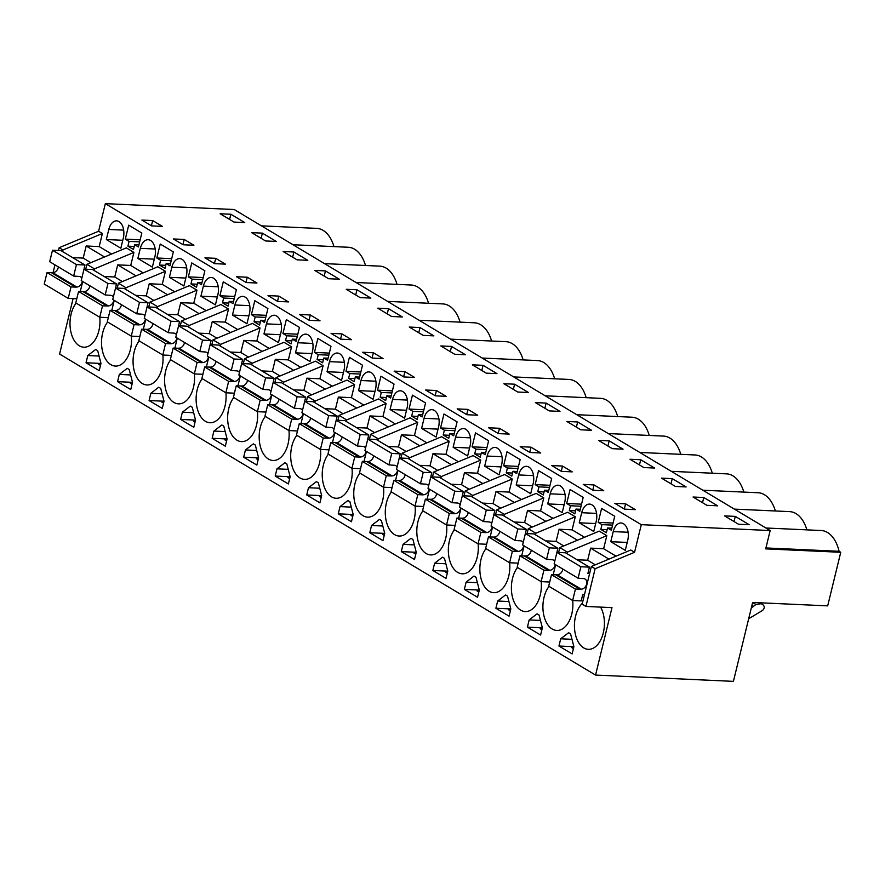 <?xml version="1.0" encoding="UTF-8"?>
<svg xmlns="http://www.w3.org/2000/svg" width="885" height="885" viewBox="0 0 885 885"><rect width="100%" height="100%" fill="white"/><g stroke="black" fill="none" stroke-linecap="round" stroke-linejoin="round"><path stroke-width="1.33" d="M62.547 251.561L62.935 249.979L59.151 247.711L98.6 231.25L105.337 203.638L641.293 524.672L634.567 552.284L630.784 550.016L591.335 566.466L582.142 604.178L585.925 606.446L611.989 607.63L595.55 675.067L733.411 681.361L752.648 602.453L827.685 605.871L840.75 552.284L839.08 551.289A34.382 20.742 -87.4 0 0 827.563 532.527L827.453 532.46A34.382 20.742 -87.4 0 0 821.18 530.513L765.923 528.002M591.335 566.466L595.118 568.734L585.925 606.446M641.293 524.672L770.171 530.546L765.702 548.866L840.75 552.284M634.567 552.284L595.118 568.734M558.612 552.472L559.807 547.583L567.373 552.118L566.986 553.7M553.18 574.785L555.625 564.752M608.957 559.121L590.605 548.136L603.636 548.722L606.822 535.668L599.256 531.133L559.807 547.583M527.084 533.589L528.279 528.699L567.728 512.249L575.294 516.785L572.108 529.838L559.077 529.252L577.429 540.237M559.077 529.252L556.123 541.355L545.58 540.879M535.458 534.817L535.845 533.235L575.294 516.785M528.279 528.699L535.845 533.235M521.652 555.902L524.097 545.868M495.556 514.705L496.75 509.815L536.199 493.365L543.766 497.901L540.58 510.955L527.548 510.368L545.901 521.353M527.548 510.368L524.595 522.471L514.052 521.995M503.93 515.933L504.317 514.351L543.766 497.901M496.75 509.815L504.317 514.351M490.124 537.018L492.569 526.984M464.028 495.821L465.222 490.932L504.671 474.482L512.238 479.017L509.052 492.071L496.02 491.485L514.373 502.47M496.02 491.485L493.078 503.587L482.524 503.111M472.402 497.049L472.789 495.467L512.238 479.017M465.222 490.932L472.789 495.467M458.596 518.134L461.041 508.101M432.499 476.938L433.694 472.048L473.143 455.598L480.71 460.123L477.524 473.187L464.492 472.601L482.845 483.586M464.492 472.601L461.55 484.703L450.996 484.228M440.874 478.166L441.261 476.584L480.71 460.123M433.694 472.048L441.261 476.584M427.068 499.251L429.513 489.217M400.971 458.054L402.166 453.164L441.615 436.714L449.182 441.239L445.996 454.304L432.964 453.717L451.317 464.702M432.964 453.717L430.022 465.82L419.468 465.344M409.346 459.282L409.733 457.7L449.182 441.239M402.166 453.164L409.733 457.7M395.54 480.367L397.984 470.333M369.454 439.17L370.638 434.281L410.087 417.831L417.654 422.355L414.479 435.42L401.447 434.834L419.789 445.819M401.447 434.834L398.493 446.936L387.94 446.46M377.818 440.398L378.205 438.816L417.654 422.355M370.638 434.281L378.205 438.816M364.012 461.483L366.456 451.45M337.926 420.286L339.11 415.397L378.559 398.947L386.125 403.471L382.951 416.536L369.919 415.95L388.261 426.935M369.919 415.95L366.965 428.052L356.412 427.577M346.289 421.514L346.677 419.933L386.125 403.471M339.11 415.397L346.677 419.933M332.483 442.6L334.928 432.566M306.398 401.403L307.582 396.513L347.042 380.063L354.608 384.588L351.422 397.653L338.391 397.066L356.732 408.051M338.391 397.066L335.437 409.169L324.883 408.693M314.761 402.631L315.148 401.049L354.608 384.588M307.582 396.513L315.148 401.049M300.955 423.716L303.4 413.682M274.87 382.519L276.054 377.63L315.514 361.18L323.08 365.704L319.894 378.769L306.863 378.183L325.204 389.168M306.863 378.183L303.909 390.285L293.355 389.809M283.244 383.747L283.62 382.165L323.08 365.704M276.054 377.63L283.62 382.165M269.427 404.832L271.872 394.798M243.342 363.635L244.525 358.746L283.985 342.296L291.552 346.82L288.366 359.885L275.335 359.299L293.676 370.284M275.335 359.299L272.381 371.401L261.827 370.926M251.716 364.863L252.092 363.281L291.552 346.82M244.525 358.746L252.092 363.281M237.899 385.948L240.344 375.915M211.814 344.752L213.008 339.862L252.457 323.412L260.024 327.937L256.838 341.002L243.806 340.415L262.148 351.4M243.806 340.415L240.853 352.518L230.299 352.042M220.188 345.98L220.564 344.398L260.024 327.937M213.008 339.862L220.564 344.398M206.371 367.065L208.816 357.031M180.286 325.868L181.48 320.978L220.929 304.528L228.496 309.053L225.31 322.118L212.278 321.532L230.62 332.517M212.278 321.532L209.325 333.634L198.771 333.158M188.66 327.096L189.047 325.514L228.496 309.053M181.48 320.978L189.047 325.514M174.843 348.181L177.288 338.147M148.757 306.984L149.952 302.095L189.401 285.645L196.968 290.169L193.782 303.234L180.75 302.648L199.092 313.633M180.75 302.648L177.796 314.75L167.243 314.275M157.132 308.212L157.519 306.63L196.968 290.169M149.952 302.095L157.519 306.63M143.315 329.297L145.759 319.264M117.229 288.101L118.424 283.211L157.873 266.761L165.44 271.286L162.254 284.351L149.222 283.764L167.564 294.749M149.222 283.764L146.268 295.867L135.715 295.38M125.604 289.329L125.991 287.747L165.44 271.286M118.424 283.211L125.991 287.747M111.787 310.414L114.231 300.38M85.701 269.217L86.896 264.327L126.345 247.877L133.912 252.402L130.726 265.467L117.694 264.869L136.047 275.866M117.694 264.869L114.74 276.983L104.187 276.496M94.076 270.445L94.463 268.863L133.912 252.402M86.896 264.327L94.463 268.863M80.269 291.53L82.714 281.496M98.6 231.25L102.383 233.518L99.197 246.583L86.166 245.986L104.519 256.982M86.166 245.986L83.212 258.099L72.67 257.612M102.383 233.518L62.935 249.979M59.151 247.711L58.465 250.521M54.97 264.88L53.067 272.68M73.101 298.599L59.583 354.044L595.55 675.067M105.337 203.638L234.204 209.524L770.171 530.546M582.363 603.271A24.813 14.968 -87.4 0 0 575.56 616.237A24.813 14.968 -87.4 0 0 588.304 649.336A24.813 14.968 -87.4 0 0 603.304 632.864A24.813 14.968 -87.4 0 0 600.594 607.11M558.944 646.028L572.119 653.915L573.889 646.692L570.582 633.892L568.612 632.709L560.703 638.793L558.944 646.028L573.878 646.703M202.245 378.658A24.813 14.968 -87.4 0 0 197.233 389.632A24.813 14.968 -87.4 0 0 209.977 422.731A24.813 14.968 -87.4 0 0 224.978 406.248A24.813 14.968 -87.4 0 0 225.907 392.796M132.507 382.32L129.199 369.521L128.214 368.923L127.23 368.337L119.32 374.421L117.561 381.656L130.737 389.544L132.507 382.32M170.716 359.775A24.813 14.968 -87.4 0 0 165.705 370.749A24.813 14.968 -87.4 0 0 178.449 403.848A24.813 14.968 -87.4 0 0 193.45 387.365A24.813 14.968 -87.4 0 0 194.379 373.912M150.848 393.305L149.089 400.54L162.265 408.427L164.024 401.204L160.727 388.404L158.758 387.221L150.848 393.305L162.121 393.825M192.255 407.288L190.286 406.104L182.376 412.189L180.617 419.424L193.793 427.311L195.552 420.087L192.255 407.288M265.301 416.426A24.813 14.968 -87.4 0 0 260.29 427.4A24.813 14.968 -87.4 0 0 273.034 460.499A24.813 14.968 -87.4 0 0 288.034 444.027A24.813 14.968 -87.4 0 0 288.964 430.575M384.721 533.389L381.413 520.59L379.455 519.406L371.545 525.491L369.775 532.726L382.962 540.613L384.721 533.389L369.775 532.726M349.885 501.706L347.927 500.523L340.017 506.607L338.258 513.842L351.433 521.73L353.192 514.506L349.885 501.706M407.897 555.559L414.49 559.497L416.249 552.273L412.941 539.474L410.983 538.29L403.073 544.375L401.303 551.609L407.897 555.559M434.601 563.258L432.831 570.493L446.018 578.381L447.777 571.157L444.469 558.358L442.511 557.174L434.601 563.258L445.874 563.778M529.175 619.909L527.416 627.144L540.591 635.032L542.361 627.808L539.053 615.009L537.084 613.825L529.175 619.909L540.447 620.429M497.658 601.026L495.888 608.26L509.063 616.148L510.833 608.924L507.525 596.125L505.556 594.941L497.658 601.026L508.93 601.546M464.359 589.377L477.535 597.264L479.305 590.041L475.997 577.241L474.028 576.058L466.13 582.142L464.359 589.377L479.294 590.052M517.526 567.495A24.813 14.968 -87.4 0 0 512.503 578.469A24.813 14.968 -87.4 0 0 525.247 611.568A24.813 14.968 -87.4 0 0 540.248 595.096A24.813 14.968 -87.4 0 0 541.178 581.644M328.357 454.193A24.813 14.968 -87.4 0 0 323.346 465.167A24.813 14.968 -87.4 0 0 336.09 498.266A24.813 14.968 -87.4 0 0 351.091 481.794A24.813 14.968 -87.4 0 0 352.02 468.342M319.905 502.846L321.664 495.622L318.357 482.823L316.399 481.639L308.489 487.724L306.73 494.958L319.905 502.846M286.828 463.939L284.87 462.755L276.961 468.84L275.202 476.075L288.377 483.962L290.136 476.738L286.828 463.939M233.773 397.542A24.813 14.968 -87.4 0 0 228.761 408.516A24.813 14.968 -87.4 0 0 241.505 441.615A24.813 14.968 -87.4 0 0 256.506 425.143A24.813 14.968 -87.4 0 0 257.435 411.68M218.728 442.257L225.321 446.195L227.08 438.971L223.783 426.172L221.814 424.988L213.905 431.072L212.146 438.307L218.728 442.257M243.674 457.191L256.849 465.079L258.608 457.855L255.311 445.055L253.342 443.872L245.433 449.956L243.674 457.191L258.608 457.866M296.829 435.309A24.813 14.968 -87.4 0 0 291.818 446.283A24.813 14.968 -87.4 0 0 304.562 479.382A24.813 14.968 -87.4 0 0 319.562 462.91A24.813 14.968 -87.4 0 0 320.492 449.458M391.413 491.96A24.813 14.968 -87.4 0 0 386.402 502.934A24.813 14.968 -87.4 0 0 399.135 536.033A24.813 14.968 -87.4 0 0 414.147 519.561A24.813 14.968 -87.4 0 0 415.076 506.109M454.47 529.728A24.813 14.968 -87.4 0 0 449.458 540.702A24.813 14.968 -87.4 0 0 462.191 573.801A24.813 14.968 -87.4 0 0 477.192 557.329A24.813 14.968 -87.4 0 0 478.132 543.877M485.998 548.611A24.813 14.968 -87.4 0 0 480.975 559.585A24.813 14.968 -87.4 0 0 493.719 592.684A24.813 14.968 -87.4 0 0 508.72 576.212A24.813 14.968 -87.4 0 0 509.649 562.76M139.188 340.891A24.813 14.968 -87.4 0 0 134.177 351.865A24.813 14.968 -87.4 0 0 146.921 384.964A24.813 14.968 -87.4 0 0 161.922 368.481A24.813 14.968 -87.4 0 0 162.851 355.029M107.66 322.007A24.813 14.968 -87.4 0 0 102.649 332.981A24.813 14.968 -87.4 0 0 115.393 366.08A24.813 14.968 -87.4 0 0 130.394 349.597A24.813 14.968 -87.4 0 0 131.323 336.145M549.043 586.39A24.813 14.968 -87.4 0 0 544.032 597.353A24.813 14.968 -87.4 0 0 556.776 630.452A24.813 14.968 -87.4 0 0 571.776 613.98A24.813 14.968 -87.4 0 0 572.706 600.528M97.671 350.637L95.702 349.453L87.792 355.538L86.033 362.773L99.209 370.66L100.978 363.436L97.671 350.637M359.885 473.077A24.813 14.968 -87.4 0 0 354.874 484.051A24.813 14.968 -87.4 0 0 367.618 517.15A24.813 14.968 -87.4 0 0 382.619 500.678A24.813 14.968 -87.4 0 0 383.548 487.226M76.132 303.124A24.813 14.968 -87.4 0 0 71.121 314.098A24.813 14.968 -87.4 0 0 83.865 347.197A24.813 14.968 -87.4 0 0 98.866 330.713A24.813 14.968 -87.4 0 0 99.795 317.261M422.941 510.844A24.813 14.968 -87.4 0 0 417.93 521.818A24.813 14.968 -87.4 0 0 430.663 554.917A24.813 14.968 -87.4 0 0 445.675 538.445A24.813 14.968 -87.4 0 0 446.604 524.993M590.605 548.136L587.651 560.238L577.097 559.762M606.822 535.668L567.373 552.118M765.934 547.948L839.08 551.289M735.302 516.398L749.175 524.705L738.433 524.208L724.561 515.9L735.302 516.398L734.03 521.586M624.511 509.14L614.798 503.322L625.584 503.819L630.441 506.729L635.297 509.638L624.511 509.14M184.202 239.448L173.416 238.95L183.129 244.769L193.915 245.256L184.202 239.448L182.93 244.647M220.586 261.241L225.443 264.139L214.657 263.653L204.944 257.834L215.73 258.332L220.586 261.241M293.92 252.015L283.178 251.528L297.05 259.836L307.792 260.323L293.92 252.015L292.647 257.203M247.258 277.215L236.472 276.717L246.185 282.536L256.971 283.023L247.258 277.215L245.986 282.415M420.021 327.55L409.279 327.063L423.152 335.371L433.893 335.869L420.021 327.55L418.76 332.738M467.944 409.401L477.657 415.22L466.871 414.722L462.014 411.813L457.169 408.903L467.944 409.401L466.683 414.611M436.427 390.517L446.128 396.336L435.343 395.838L425.641 390.019L436.427 390.517L435.154 395.728M483.077 365.317L496.95 373.636L486.208 373.138L472.336 364.83L483.077 365.317L481.816 370.505M414.6 377.452L403.814 376.955L394.113 371.136L404.899 371.634L414.6 377.452M577.662 421.968L591.534 430.287L580.792 429.789L566.92 421.481L577.662 421.968L576.4 427.156M504.328 431.194L509.185 434.104L498.399 433.606L488.686 427.787L499.472 428.285L504.328 431.194M640.718 459.746L654.59 468.054L643.849 467.557L629.976 459.249L640.718 459.746L639.457 464.924M672.246 478.63L686.118 486.938L675.377 486.44L661.504 478.132L672.246 478.63L670.985 483.807M703.774 497.514L717.646 505.822L706.905 505.324L693.032 497.016L703.774 497.514L702.513 502.691M594.056 484.936L603.769 490.755L592.983 490.257L588.127 487.347L583.27 484.438L594.056 484.936L592.784 490.146M562.528 466.052L572.241 471.871L561.455 471.373L556.599 468.464L551.742 465.554L562.528 466.052L561.256 471.262M609.19 440.863L623.062 449.171L612.32 448.673L598.448 440.365L609.19 440.863L607.929 446.04M540.713 452.987L529.927 452.489L520.214 446.671L531 447.168L540.713 452.987M546.134 403.084L535.392 402.598L549.264 410.905L560.006 411.403L546.134 403.084L544.872 408.273M367.441 355.162L362.584 352.252L373.37 352.75L383.072 358.569L372.297 358.071L367.441 355.162M451.549 346.433L440.807 345.947L454.68 354.254L465.422 354.752L451.549 346.433L450.288 351.622M278.786 296.099L268 295.601L277.713 301.42L288.499 301.907L278.786 296.099L277.514 301.298M356.976 289.782L346.223 289.295L360.095 297.603L370.848 298.09L356.976 289.782L355.704 294.97M310.314 314.983L299.528 314.485L309.241 320.304L320.027 320.79L310.314 314.983L309.042 320.182M340.769 339.187L331.056 333.368L341.842 333.866L351.544 339.685L340.769 339.187M388.504 308.666L377.751 308.179L391.624 316.487L402.376 316.974L388.504 308.666L387.232 313.854M325.448 270.898L314.695 270.412L328.567 278.72L339.32 279.206L325.448 270.898L324.175 276.087M262.391 233.131L251.65 232.644L265.522 240.952L276.264 241.439L262.391 233.131L261.119 238.319M162.386 226.372L151.6 225.885L141.888 220.066L152.674 220.564L162.386 226.372M514.605 384.201L528.478 392.52L517.736 392.022L503.864 383.714L514.605 384.201L513.344 389.389M230.863 214.247L244.736 222.555L233.994 222.069L220.122 213.761L230.863 214.247L229.602 219.436M99.197 246.583L111.61 254.017M130.726 265.467L143.138 272.901M162.254 284.351L174.666 291.784M193.782 303.234L206.194 310.668M225.31 322.118L237.722 329.552M256.838 341.002L269.25 348.436M288.366 359.885L300.778 367.319M319.894 378.769L332.306 386.203M351.422 397.653L363.835 405.087M382.951 416.536L395.363 423.97M414.479 435.42L426.88 442.854M445.996 454.304L458.408 461.738M477.524 473.187L489.936 480.621M509.052 492.071L521.464 499.505M540.58 510.955L552.992 518.389M572.108 529.838L584.52 537.272M603.636 548.722L616.048 556.156M613.239 531.597L610.772 541.686L625.275 550.37L627.742 540.281A12.976 7.821 -87.4 0 0 621.071 522.98A12.976 7.821 -87.4 0 0 613.239 531.597L628.107 532.272M125.305 239.116L129.088 241.384L127.916 246.163L133.469 249.482L134.631 244.702L138.414 246.97L141.821 233.02L128.701 225.166L125.305 239.116L140.162 239.791M607.541 527.969L611.325 530.226L614.732 516.276L601.612 508.421L598.216 522.371L601.999 524.639L600.827 529.418L606.38 532.748L607.541 527.969L611.834 528.157M411.669 416.116L412.83 411.337L409.047 409.069L412.443 395.119L425.563 402.974L422.156 416.923L418.384 414.667L417.211 419.446L411.669 416.116L417.952 416.404M377.519 390.185L381.302 392.453L380.141 397.232L385.683 400.562L386.856 395.783L390.639 398.04L394.035 384.09L380.926 376.236L377.519 390.185L392.387 390.871M470.101 445.863A12.976 7.821 -87.4 0 0 463.441 428.561A12.976 7.821 -87.4 0 0 455.598 437.168L453.142 447.268L467.645 455.952L470.101 445.863M535.159 484.604L538.943 486.872L537.77 491.651L543.324 494.98L544.485 490.202L548.269 492.458L551.676 478.508L538.556 470.654L535.159 484.604L550.016 485.29M565.05 494.505L550.182 493.83A12.976 7.821 -87.4 0 1 558.026 485.212A12.976 7.821 -87.4 0 1 564.685 502.514L562.218 512.603L547.715 503.919L564.154 504.66M550.182 493.83L547.715 503.919M576.013 509.085L579.797 511.342L583.204 497.392L570.084 489.538L566.688 503.488L570.471 505.755L569.298 510.534L574.852 513.864L576.013 509.085L580.306 509.273M596.578 513.388L581.711 512.714A12.976 7.821 -87.4 0 1 589.554 504.096A12.976 7.821 -87.4 0 1 596.213 521.398L593.746 531.487L579.244 522.803L595.682 523.544M581.711 512.714L579.244 522.803M506.242 472.767L507.415 467.988L503.631 465.72L507.028 451.77L520.148 459.625L516.74 473.575L512.957 471.318L511.795 476.097L506.242 472.767L512.537 473.055M484.67 466.152L499.162 474.836L501.629 464.747A12.976 7.821 -87.4 0 0 494.969 447.445A12.976 7.821 -87.4 0 0 487.126 456.052L484.67 466.152L501.098 466.893M481.429 452.434L485.212 454.691L488.62 440.741L475.499 432.887L472.103 446.837L475.887 449.104L474.714 453.883L480.267 457.213L481.429 452.434L485.721 452.622M443.197 435L444.358 430.221L440.575 427.953L443.971 414.003L457.091 421.857L453.684 435.807L449.901 433.55L448.739 438.329L443.197 435L449.48 435.287M358.558 390.617L373.061 399.301L375.517 389.212A12.976 7.821 -87.4 0 0 368.857 371.91A12.976 7.821 -87.4 0 0 361.014 380.517L358.558 390.617L374.997 391.358M266.429 323.866L263.973 333.955L278.476 342.65L280.932 332.561A12.976 7.821 -87.4 0 0 274.273 315.259A12.976 7.821 -87.4 0 0 266.429 323.866L281.297 324.552M282.934 333.534L286.718 335.802L285.556 340.581L291.099 343.911L292.271 339.121L296.055 341.389L299.451 327.439L286.342 319.585L282.934 333.534L297.802 334.209M155.196 249.017L140.328 248.331A12.976 7.821 -87.4 0 1 148.16 239.724A12.976 7.821 -87.4 0 1 154.831 257.026L152.364 267.115L137.861 258.42L154.3 259.172M140.328 248.331L137.861 258.42M438.938 418.97L424.07 418.284A12.976 7.821 -87.4 0 1 431.913 409.678A12.976 7.821 -87.4 0 1 438.573 426.979L436.117 437.068L421.614 428.384L438.053 429.125M424.07 418.284L421.614 428.384M390.086 409.501L404.589 418.185L407.045 408.096A12.976 7.821 -87.4 0 0 400.385 390.794A12.976 7.821 -87.4 0 0 392.542 399.401L390.086 409.501L406.525 410.242M312.825 343.435L297.957 342.749A12.976 7.821 -87.4 0 1 305.801 334.143A12.976 7.821 -87.4 0 1 312.46 351.445L310.004 361.534L295.502 352.838L311.94 353.591M297.957 342.749L295.502 352.838M203.373 286.098L200.917 296.187L215.42 304.882L217.876 294.793A12.976 7.821 -87.4 0 0 211.216 277.492A12.976 7.821 -87.4 0 0 203.373 286.098L218.241 286.784M251.406 314.651L255.19 316.918L254.028 321.697L259.582 325.027L260.743 320.237L264.526 322.505L267.923 308.555L254.814 300.701L251.406 314.651L266.274 315.326M159.444 265.046L160.605 260.267L156.822 258L160.229 244.05L173.349 251.904L169.942 265.854L166.159 263.586L164.997 268.365L159.444 265.046L165.738 265.334M344.353 362.319L329.485 361.633A12.976 7.821 -87.4 0 1 337.329 353.026A12.976 7.821 -87.4 0 1 343.988 370.328L341.533 380.417L327.03 371.722L343.469 372.474M329.485 361.633L327.03 371.722M345.991 371.302L349.774 373.57L348.613 378.349L354.155 381.678L355.327 376.899L359.111 379.156L362.507 365.206L349.398 357.352L345.991 371.302L360.859 371.988M323.799 358.016L327.583 360.272L330.979 346.323L317.87 338.468L314.463 352.418L318.246 354.686L317.084 359.465L322.627 362.795L323.799 358.016L328.081 358.204M169.389 277.304L183.892 285.999L186.348 275.91A12.976 7.821 -87.4 0 0 179.688 258.608A12.976 7.821 -87.4 0 0 171.856 267.215L169.389 277.304L185.828 278.056M197.687 282.47L201.47 284.738L204.877 270.788L191.757 262.933L188.35 276.883L192.133 279.151L190.972 283.93L196.525 287.249L197.687 282.47L201.979 282.669M222.5 302.814L223.662 298.035L219.878 295.767L223.285 281.817L236.395 289.672L232.998 303.621L229.215 301.354L228.053 306.133L222.5 302.814L228.795 303.101M108.8 229.447L106.333 239.536L120.836 248.231L123.303 238.142A12.976 7.821 -87.4 0 0 116.643 220.841A12.976 7.821 -87.4 0 0 108.8 229.447L123.668 230.133M516.187 485.035L530.69 493.719L533.157 483.63A12.976 7.821 -87.4 0 0 526.498 466.329A12.976 7.821 -87.4 0 0 518.654 474.946L516.187 485.035L532.626 485.776M249.404 313.677A12.976 7.821 -87.4 0 0 242.744 296.375A12.976 7.821 -87.4 0 0 234.901 304.982L232.445 315.071L246.948 323.766L249.404 313.677M365.505 265.489A34.382 20.742 -87.4 0 0 354.597 249.227A34.382 20.742 -87.4 0 0 348.27 247.258L293.012 244.736M397.033 284.373A34.382 20.742 -87.4 0 0 386.125 268.111A34.382 20.742 -87.4 0 0 379.798 266.142L324.541 263.619M428.561 303.256A34.382 20.742 -87.4 0 0 417.654 286.994A34.382 20.742 -87.4 0 0 411.326 285.025L356.069 282.503M460.089 322.14A34.382 20.742 -87.4 0 0 449.182 305.889A34.382 20.742 -87.4 0 0 442.854 303.909L387.597 301.387M491.617 341.024A34.382 20.742 -87.4 0 0 480.71 324.773A34.382 20.742 -87.4 0 0 474.382 322.793L419.114 320.27M523.146 359.907A34.382 20.742 -87.4 0 0 512.238 343.657A34.382 20.742 -87.4 0 0 505.91 341.676L450.642 339.154M554.663 378.791A34.382 20.742 -87.4 0 0 543.766 362.54A34.382 20.742 -87.4 0 0 537.438 360.56L482.17 358.038M586.191 397.675A34.382 20.742 -87.4 0 0 575.294 381.424A34.382 20.742 -87.4 0 0 568.966 379.444L513.698 376.922M617.719 416.558A34.382 20.742 -87.4 0 0 606.822 400.308A34.382 20.742 -87.4 0 0 600.495 398.327L545.226 395.805M649.247 435.442A34.382 20.742 -87.4 0 0 638.35 419.191A34.382 20.742 -87.4 0 0 632.023 417.211L576.755 414.689M680.775 454.326A34.382 20.742 -87.4 0 0 669.879 438.075A34.382 20.742 -87.4 0 0 663.551 436.095L608.283 433.573M712.303 473.209A34.382 20.742 -87.4 0 0 701.396 456.959A34.382 20.742 -87.4 0 0 695.079 454.978L639.811 452.456M743.831 492.093A34.382 20.742 -87.4 0 0 732.924 475.842A34.382 20.742 -87.4 0 0 726.607 473.862L671.339 471.34M775.36 510.977A34.382 20.742 -87.4 0 0 764.452 494.726A34.382 20.742 -87.4 0 0 758.135 492.746L702.867 490.224M806.888 529.861A34.382 20.742 -87.4 0 0 795.98 513.61A34.382 20.742 -87.4 0 0 789.663 511.63L734.395 509.118M333.977 246.605A34.382 20.742 -87.4 0 0 323.069 230.343A34.382 20.742 -87.4 0 0 316.753 228.374L261.484 225.852M573.646 647.654L571.644 647.566L573.414 648.628M560.703 638.793L571.975 639.313M117.561 381.656L132.496 382.331M132.263 383.282L130.261 383.194L132.031 384.256M119.32 374.421L130.593 374.941M149.089 400.54L164.024 401.215M163.791 402.166L161.789 402.078L163.559 403.14M180.617 419.424L195.552 420.098M195.32 421.05L193.317 420.961L195.087 422.023M182.376 412.189L193.649 412.709M384.488 534.352L382.475 534.263L384.245 535.325M371.545 525.491L382.818 526.011M338.258 513.842L353.192 514.517M352.96 515.468L350.947 515.38L352.717 516.442M340.017 506.607L351.29 507.127M401.303 551.609L416.249 552.284M416.016 553.236L414.003 553.147L415.773 554.209M403.073 544.375L414.346 544.894M432.831 570.493L447.766 571.168M447.544 572.119L445.531 572.031L447.301 573.093M527.416 627.144L542.35 627.819M542.118 628.77L540.115 628.682L541.885 629.744M495.888 608.26L510.822 608.935M510.59 609.887L508.587 609.798L510.357 610.86M479.062 591.003L477.059 590.914L478.829 591.976M466.13 582.142L477.402 582.662M306.73 494.958L321.664 495.633M321.432 496.585L319.419 496.496L321.189 497.558M308.489 487.724L319.762 488.243M275.202 476.075L290.136 476.749M289.904 477.701L287.902 477.612L289.672 478.674M276.961 468.84L288.233 469.36M212.146 438.307L227.08 438.982M226.848 439.933L224.845 439.845L226.615 440.907M213.905 431.072L225.177 431.592M258.376 458.817L256.373 458.729L258.143 459.791M245.433 449.956L256.705 450.476M86.033 362.773L100.967 363.447M100.735 364.399L98.733 364.31L100.503 365.372M87.792 355.538L99.065 356.058M625.584 503.819L624.312 509.03M215.73 258.332L214.458 263.531M404.899 371.634L403.626 376.833M499.472 428.285L498.211 433.495M531 447.168L529.739 452.379M373.37 352.75L372.098 357.949M341.842 333.866L340.57 339.066M152.674 220.564L151.401 225.763M610.772 541.686L627.211 542.428M134.631 244.702L138.923 244.902M127.916 246.163L134.21 246.45M129.088 241.384L139.664 241.87M600.827 529.418L607.121 529.706M601.999 524.639L612.575 525.126M598.216 522.371L613.073 523.057M412.83 411.337L423.406 411.824M409.047 409.069L423.915 409.755M418.384 414.667L422.665 414.855M386.856 395.783L391.137 395.971M380.141 397.232L386.424 397.52M381.302 392.453L391.878 392.94M453.142 447.268L469.57 448.009M544.485 490.202L548.777 490.39M537.77 491.651L544.065 491.938M538.943 486.872L549.519 487.358M569.298 510.534L575.593 510.822M570.471 505.755L581.047 506.242M566.688 503.488L581.545 504.173M512.957 471.318L517.249 471.506M507.415 467.988L517.99 468.475M503.631 465.72L518.488 466.406M474.714 453.883L481.009 454.171M475.887 449.104L486.462 449.591M472.103 446.837L486.971 447.522M449.901 433.55L454.193 433.738M444.358 430.221L454.934 430.707M440.575 427.953L455.443 428.639M263.973 333.955L280.412 334.707M292.271 339.121L296.552 339.32M285.556 340.581L291.84 340.869M286.718 335.802L297.294 336.289M200.917 296.187L217.356 296.94M260.743 320.237L265.024 320.436M254.028 321.697L260.312 321.985M255.19 316.918L265.765 317.405M166.159 263.586L170.451 263.785M160.605 260.267L171.192 260.754M156.822 258L171.69 258.674M355.327 376.899L359.609 377.087M348.613 378.349L354.896 378.636M349.774 373.57L360.35 374.056M317.084 359.465L323.368 359.752M318.246 354.686L328.822 355.173M314.463 352.418L329.331 353.104M190.972 283.93L197.266 284.218M192.133 279.151L202.72 279.638M188.35 276.883L203.218 277.558M219.878 295.767L234.746 296.442M229.215 301.354L233.507 301.553M223.662 298.035L234.237 298.522M106.333 239.536L122.772 240.289M232.445 315.071L248.884 315.823M748.666 618.759L762.582 610.418C764.507 608.46 764.74 606.667 763.29 605.063L760.923 603.47M761.277 603.681L755.945 604.499L751.321 607.862M584.476 594.62L582.739 594.543L581.191 600.915L572.65 600.517L575.438 589.056L581.257 589.189A5.642 4.281 -59.1 0 0 586.412 584.874A5.642 4.281 -59.1 0 0 585.051 579.044A5.642 4.281 -59.1 0 0 583.834 578.613L578.093 578.215L554.132 563.856L556.919 552.395L565.46 552.782L589.421 567.141L587.861 573.513L589.598 573.591M572.65 600.517L548.689 586.169L551.488 574.708L557.296 574.841A5.642 4.281 120.9 0 0 562.816 569.066M578.093 578.215L580.881 566.743L556.919 552.395M580.881 566.743L589.421 567.141M595.295 564.818L587.651 560.238M575.438 589.056L551.488 574.708M579.941 589.266L555.979 574.907M554.729 561.389A5.642 4.281 -59.1 0 0 553.523 560.161A5.642 4.281 -59.1 0 0 552.306 559.729L546.565 559.331L522.604 544.972L525.391 533.511L533.932 533.898L557.893 548.258L556.377 554.63M551.255 575.659L549.662 582.031L541.122 581.633L517.161 567.285L519.96 555.824L525.767 555.957A5.642 4.281 120.9 0 0 531.288 550.182M546.565 559.331L549.353 547.859L525.391 533.511M549.353 547.859L557.893 548.258M563.767 545.934L556.123 541.355M541.122 581.633L543.921 570.172L519.96 555.824M543.921 570.172L548.412 570.383L524.451 556.023M548.412 570.383L549.729 570.305L525.767 555.957M555.249 564.53A5.642 4.281 -59.1 0 1 549.729 570.305M523.201 542.505A5.642 4.281 -59.1 0 0 522.006 541.277A5.642 4.281 -59.1 0 0 520.789 540.835L515.037 540.447L491.075 526.088L493.863 514.627L502.403 515.015L526.365 529.374L524.849 535.746M519.727 556.776L518.134 563.148L509.594 562.749L485.633 548.401L488.431 536.941L494.239 537.073A5.642 4.281 120.9 0 0 499.759 531.299M515.037 540.447L517.825 528.976L493.863 514.627M517.825 528.976L526.365 529.374M532.239 527.051L524.595 522.471M509.594 562.749L512.393 551.289L488.431 536.941M512.393 551.289L516.884 551.499L492.923 537.14M516.884 551.499L518.201 551.421L494.239 537.073M523.721 545.647A5.642 4.281 -59.1 0 1 518.201 551.421M491.673 523.621A5.642 4.281 -59.1 0 0 490.478 522.393A5.642 4.281 -59.1 0 0 489.261 521.951L483.509 521.564L459.547 507.205L462.335 495.744L470.875 496.131L494.837 510.49L493.321 516.862M488.199 537.892L486.606 544.264L478.066 543.866L454.105 529.518L456.903 518.057L462.722 518.19A5.642 4.281 120.9 0 0 468.231 512.415M483.509 521.564L486.296 510.092L462.335 495.744M486.296 510.092L494.837 510.49M500.711 508.167L493.078 503.587M478.066 543.866L480.865 532.405L456.903 518.057M480.865 532.405L485.356 532.615L461.395 518.256M485.356 532.615L486.673 532.538L462.722 518.19M492.193 526.763A5.642 4.281 -59.1 0 1 486.673 532.538M460.145 504.738A5.642 4.281 -59.1 0 0 458.95 503.51A5.642 4.281 -59.1 0 0 457.733 503.067L451.981 502.68L428.019 488.321L430.807 476.86L439.347 477.247L463.309 491.606L461.793 497.978M456.671 519.008L455.078 525.38L446.538 524.982L422.576 510.634L425.375 499.173L431.194 499.306A5.642 4.281 120.9 0 0 436.703 493.531M451.981 502.68L454.768 491.208L430.807 476.86M454.768 491.208L463.309 491.606M469.183 489.283L461.55 484.703M446.538 524.982L449.337 513.521L425.375 499.173M449.337 513.521L453.828 513.731L429.867 499.372M453.828 513.731L455.155 513.654L431.194 499.306M460.665 507.879A5.642 4.281 -59.1 0 1 455.155 513.654M428.617 485.854A5.642 4.281 -59.1 0 0 427.422 484.626A5.642 4.281 -59.1 0 0 426.205 484.183L420.452 483.796L396.491 469.437L399.29 457.976L407.819 458.364L431.78 472.723L430.265 479.095M425.143 500.125L423.55 506.497L415.01 506.098L391.048 491.75L393.847 480.29L399.666 480.422A5.642 4.281 120.9 0 0 405.186 474.648M420.452 483.796L423.24 472.324L399.29 457.976M423.24 472.324L431.78 472.723M437.666 470.4L430.022 465.82M415.01 506.098L417.808 494.638L393.847 480.29M417.808 494.638L422.3 494.848L398.338 480.489M422.3 494.848L423.627 494.77L399.666 480.422M429.137 488.996A5.642 4.281 -59.1 0 1 423.627 494.77M397.088 466.97A5.642 4.281 -59.1 0 0 395.894 465.742A5.642 4.281 -59.1 0 0 394.677 465.3L388.924 464.913L364.963 450.553L367.762 439.093L376.291 439.48L400.252 453.828L398.737 460.211M393.615 481.241L392.022 487.602L383.482 487.215L359.52 472.867L362.319 461.406L368.138 461.539A5.642 4.281 120.9 0 0 373.658 455.764M388.924 464.913L391.723 453.441L367.762 439.093M391.723 453.441L400.252 453.828M406.138 451.516L398.493 446.936M383.482 487.215L386.28 475.754L362.319 461.406M386.28 475.754L390.772 475.964L366.81 461.605M390.772 475.964L392.099 475.887L368.138 461.539M397.619 470.112A5.642 4.281 -59.1 0 1 392.099 475.887M365.56 448.087A5.642 4.281 -59.1 0 0 364.366 446.859A5.642 4.281 -59.1 0 0 363.149 446.416L357.396 446.029L333.435 431.67L336.234 420.209L344.763 420.596L368.724 434.944L367.209 441.327M362.087 462.357L360.494 468.718L351.953 468.331L327.992 453.983L330.791 442.522L336.61 442.644A5.642 4.281 120.9 0 0 342.13 436.88M357.396 446.029L360.195 434.557L336.234 420.209M360.195 434.557L368.724 434.944M374.609 432.632L366.965 428.052M351.953 468.331L354.752 456.87L330.791 442.522M354.752 456.87L359.244 457.08L335.282 442.721M359.244 457.08L360.571 457.003L336.61 442.644M366.091 451.228A5.642 4.281 -59.1 0 1 360.571 457.003M334.032 429.203A5.642 4.281 -59.1 0 0 332.837 427.975A5.642 4.281 -59.1 0 0 331.621 427.532L325.868 427.145L301.907 412.786L304.705 401.325L313.235 401.713L337.196 416.061L335.68 422.444M330.559 443.474L328.966 449.834L320.425 449.447L296.464 435.099L299.263 423.638L305.082 423.76A5.642 4.281 120.9 0 0 310.602 417.997M325.868 427.145L328.667 415.673L304.705 401.325M328.667 415.673L337.196 416.061M343.081 413.749L335.437 409.169M320.425 449.447L323.224 437.986L299.263 423.638M323.224 437.986L327.716 438.197L303.754 423.838M327.716 438.197L329.043 438.119L305.082 423.76M334.563 432.345A5.642 4.281 -59.1 0 1 329.043 438.119M302.504 410.319A5.642 4.281 -59.1 0 0 301.309 409.091A5.642 4.281 -59.1 0 0 300.092 408.649L294.34 408.25L270.379 393.902L273.177 382.442L281.718 382.829L305.679 397.177L304.163 403.56M299.03 424.59L297.437 430.951L288.897 430.564L264.947 416.216L267.735 404.755L273.553 404.876A5.642 4.281 120.9 0 0 279.074 399.113M294.34 408.25L297.139 396.79L273.177 382.442M297.139 396.79L305.679 397.177M311.553 394.865L303.909 390.285M288.897 430.564L291.696 419.103L267.735 404.755M291.696 419.103L296.187 419.313L272.226 404.954M296.187 419.313L297.515 419.236L273.553 404.876M303.035 413.461A5.642 4.281 -59.1 0 1 297.515 419.236M270.976 391.435A5.642 4.281 -59.1 0 0 269.781 390.208A5.642 4.281 -59.1 0 0 268.564 389.765L262.812 389.367L238.85 375.019L241.649 363.558L250.189 363.945L274.151 378.293L272.635 384.676M267.502 405.706L265.909 412.067L257.38 411.68L233.419 397.332L236.207 385.871L242.025 385.993A5.642 4.281 120.9 0 0 247.546 380.229M262.812 389.367L265.611 377.906L241.649 363.558M265.611 377.906L274.151 378.293M280.025 375.981L272.381 371.401M257.38 411.68L260.168 400.219L236.207 385.871M260.168 400.219L264.659 400.429L240.698 386.07M264.659 400.429L265.987 400.352L242.025 385.993M271.507 394.577A5.642 4.281 -59.1 0 1 265.987 400.352M239.459 372.552A5.642 4.281 -59.1 0 0 238.253 371.324A5.642 4.281 -59.1 0 0 237.036 370.881L231.284 370.483L207.322 356.135L210.121 344.674L218.661 345.062L242.623 359.41L241.107 365.793M235.974 386.822L234.381 393.183L225.852 392.796L201.891 378.448L204.678 366.987L210.497 367.109A5.642 4.281 120.9 0 0 216.017 361.345M231.284 370.483L234.082 359.022L210.121 344.674M234.082 359.022L242.623 359.41M248.497 357.098L240.853 352.518M225.852 392.796L228.64 381.335L204.678 366.987M228.64 381.335L233.131 381.546L209.17 367.187M233.131 381.546L234.459 381.468L210.497 367.109M239.979 375.694A5.642 4.281 -59.1 0 1 234.459 381.468M207.931 353.668A5.642 4.281 -59.1 0 0 206.725 352.44A5.642 4.281 -59.1 0 0 205.508 351.998L199.756 351.599L175.794 337.251L178.593 325.791L187.133 326.178L211.095 340.526L209.579 346.909M204.446 367.939L202.853 374.3L194.324 373.912L170.362 359.564L173.15 348.104L178.969 348.225A5.642 4.281 120.9 0 0 184.489 342.462M199.756 351.599L202.554 340.139L178.593 325.791M202.554 340.139L211.095 340.526M216.969 338.214L209.325 333.634M194.324 373.912L197.112 362.452L173.15 348.104M197.112 362.452L201.603 362.662L177.653 348.303M201.603 362.662L202.93 362.584L178.969 348.225M208.451 356.81A5.642 4.281 -59.1 0 1 202.93 362.584M176.403 334.784A5.642 4.281 -59.1 0 0 175.197 333.556A5.642 4.281 -59.1 0 0 173.98 333.114L168.227 332.716L144.266 318.368L147.065 306.907L155.605 307.294L179.566 321.642L178.051 328.025M172.918 349.055L171.336 355.416L162.796 355.029L138.834 340.681L141.622 329.22L147.441 329.342A5.642 4.281 120.9 0 0 152.961 323.578M168.227 332.716L171.026 321.255L147.065 306.907M171.026 321.255L179.566 321.642M185.441 319.33L177.796 314.75M162.796 355.029L165.584 343.568L141.622 329.22M165.584 343.568L170.086 343.767L146.125 329.419M170.086 343.767L171.402 343.701L147.441 329.342M176.923 337.926A5.642 4.281 -59.1 0 1 171.402 343.701M144.875 315.901A5.642 4.281 -59.1 0 0 143.669 314.673A5.642 4.281 -59.1 0 0 142.452 314.23L136.699 313.832L112.749 299.484L115.537 288.023L124.077 288.41L148.038 302.758L146.523 309.142M141.39 330.16L139.808 336.532L131.268 336.145L107.306 321.797L110.094 310.336L115.913 310.458A5.642 4.281 120.9 0 0 121.433 304.694M136.699 313.832L139.498 302.371L115.537 288.023M139.498 302.371L148.038 302.758M153.913 300.446L146.268 295.867M131.268 336.145L134.055 324.684L110.094 310.336M134.055 324.684L138.558 324.883L114.596 310.535M138.558 324.883L139.874 324.817L115.913 310.458M145.394 319.042A5.642 4.281 -59.1 0 1 139.874 324.817M113.346 297.017A5.642 4.281 -59.1 0 0 112.141 295.789A5.642 4.281 -59.1 0 0 110.924 295.347L105.182 294.948L81.221 280.6L84.009 269.14L92.549 269.527L116.51 283.875L114.995 290.258M109.873 311.277L108.28 317.649L99.739 317.261L75.778 302.913L78.577 291.453L84.385 291.574A5.642 4.281 120.9 0 0 89.905 285.811M105.182 294.948L107.97 283.488L84.009 269.14M107.97 283.488L116.51 283.875M122.384 281.563L114.74 276.983M99.739 317.261L102.527 305.801L78.577 291.453M102.527 305.801L107.03 306L83.068 291.652M107.03 306L108.346 305.933L84.385 291.574M113.866 300.159A5.642 4.281 -59.1 0 1 108.346 305.933M81.818 278.133A5.642 4.281 -59.1 0 0 80.612 276.905A5.642 4.281 -59.1 0 0 79.396 276.463L73.654 276.065L49.693 261.717L52.48 250.256L61.021 250.643L84.982 264.991L83.467 271.374M78.345 292.393L76.752 298.765L68.211 298.378L44.25 284.03L47.049 272.569L52.857 272.691A5.642 4.281 120.9 0 0 58.377 266.927M73.654 276.065L76.442 264.604L52.48 250.256M76.442 264.604L84.982 264.991M90.856 262.679L83.212 258.099M68.211 298.378L71.01 286.917L47.049 272.569M71.01 286.917L75.502 287.116L51.54 272.768M75.502 287.116L76.818 287.05L52.857 272.691M82.338 281.275A5.642 4.281 -59.1 0 1 76.818 287.05M470.466 437.854L455.598 437.168M501.994 456.737L487.126 456.052M375.882 381.203L361.014 380.517M407.41 400.086L392.542 399.401M186.724 267.901L171.856 267.215M533.522 475.621L518.654 474.946M249.769 305.668L234.901 304.982M752.626 602.519L755.945 604.499M751.874 605.617L753.544 606.612M581.257 589.189L557.296 574.841"/></g></svg>
